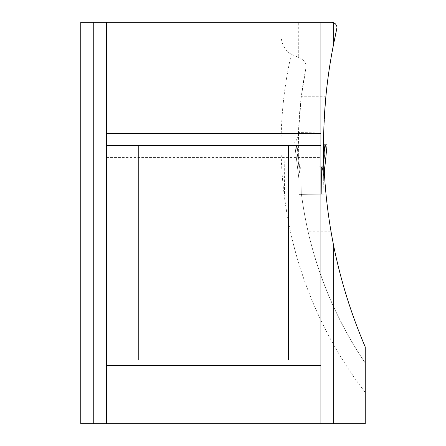 <?xml version="1.0" encoding="UTF-8"?>
<svg xmlns="http://www.w3.org/2000/svg" width="446" height="446" viewBox="0 0 446 446"><rect width="100%" height="100%" fill="white"/><g stroke="black" fill="none" stroke-linecap="round" stroke-linejoin="round"><path stroke-width="0.33" stroke-dasharray="2.23 1.67" d="M173.946 423.7L173.946 22.3L80.759 22.3L80.759 423.7L365.241 423.7L365.241 346.943C349.335 309.892 337.94 271.508 331.043 231.786A511.378 511.378 0 0 1 325.976 194.11L301.474 194.367A389.247 389.247 0 0 0 308.147 231.786L331.043 231.786M301.279 96.765L298.502 132.384A389.247 389.247 0 0 1 305.928 68.132L301.279 96.765L325.853 96.765L328.072 77.23L330.235 62.646L332.811 48.129L336.897 28.901C337.243 25.037 335.498 22.835 331.657 22.3L281.086 22.3L281.086 35.061L281.086 22.3L173.946 22.3M281.086 35.061A21.018 17.216 90 0 0 291.299 54.261L298.302 57.283L298.302 22.3M365.241 363.038A389.247 389.247 0 0 1 301.474 194.367A389.247 389.247 0 0 0 365.241 363.038C338.135 322.798 319.107 279.051 308.147 231.786M325.853 96.765L323.746 132.116L324.064 166.737A511.378 511.378 0 0 0 325.976 194.11L301.474 194.367M106.505 22.3L106.505 423.7M106.505 145.602L106.505 157.438L106.505 145.602L320.897 145.602L320.897 157.438L320.897 145.602M320.897 423.7L320.897 22.3M106.505 360L320.897 360M298.302 57.283C304.417 60.037 306.959 63.655 305.928 68.132A389.247 389.247 0 0 0 298.502 132.384L323.746 132.116L298.502 132.384C298.385 137.078 296.378 141.337 292.476 145.162L284.046 145.245L284.565 194.545L284.28 167.155L324.064 166.737M292.476 145.162L323.59 144.833L284.046 145.245L284.28 167.155M321.683 194.155L299.088 194.389L298.798 166.442L298.932 179.136L298.898 176.237L299.902 169.363L298.898 176.237L299.088 194.389L323.835 194.133L323.545 166.185L323.679 178.879L323.645 175.975L322.503 169.129L323.645 175.975L323.835 194.133L321.683 194.155L321.399 166.765L322.503 169.129L321.399 166.765L300.955 166.982L299.902 169.363L300.955 166.982L321.399 166.765L321.683 194.155M298.575 145.095L298.798 166.442L296.356 145.117L294.812 145.134L298.932 179.136L294.812 145.134L298.575 145.095L298.798 166.442L296.356 145.117L323.322 144.839L323.545 166.185L325.541 144.811L323.322 144.839L323.545 166.185L325.541 144.811L327.085 144.799L323.322 144.839L323.188 132.122L323.322 144.839L298.575 145.095L298.441 132.384L298.575 145.095M323.729 156.853L322.503 169.129L324.933 144.822L327.085 144.799L296.958 145.112L299.902 169.363L296.958 145.112L294.806 145.134L298.904 178.924L294.806 145.134L323.59 144.833M323.188 132.122L298.441 132.384L323.188 132.122M327.085 144.799L323.679 178.879L327.085 144.799L294.812 145.134L327.085 144.799M291.299 54.261A406.462 406.462 0 0 0 365.241 392.441M301.24 194.367L300.955 166.982L301.24 194.367M106.505 157.438L320.897 157.438"/><path stroke-width="0.67" d="M80.759 22.3L80.759 423.7L93.744 423.7L93.744 22.3L80.759 22.3M106.505 22.3L331.657 22.3L333.658 22.685L335.464 23.878L336.658 25.69L337.02 27.278L333.658 43.814C320.234 110.993 320.234 178.311 333.658 245.779C340.699 280.59 351.225 314.307 365.241 346.943L365.241 423.7L106.505 423.7L106.505 22.3L93.744 22.3M106.505 423.7L93.744 423.7M320.897 423.7L320.897 22.3M106.505 145.602L320.897 145.602M288.618 145.602L288.618 360L138.784 360L138.784 145.602M138.784 360L106.505 360M288.618 360L320.897 360M327.085 144.799L324.331 172.351L327.085 144.799L323.59 144.833L324.933 144.822L323.729 156.853M320.897 365.38L106.505 365.38M333.658 22.685L333.658 43.814M333.658 245.779L333.658 423.7M320.897 133.51L106.505 133.51"/></g></svg>
